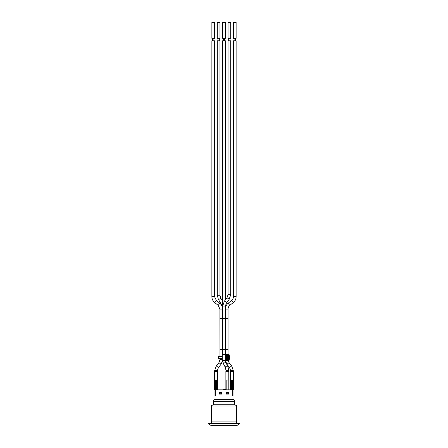 <?xml version="1.0" encoding="UTF-8"?>
<svg xmlns="http://www.w3.org/2000/svg" width="448" height="448" viewBox="0 0 448 448"><rect width="100%" height="100%" fill="white"/><g stroke="black" fill="none" stroke-linecap="round" stroke-linejoin="round"><path stroke-width="0.67" d="M222.65 318.433L222.65 306.107L225.35 306.107L225.35 318.433L225.35 309.086L228.043 309.086L228.043 354.626M222.6 349.535L222.65 40.774L225.35 40.774L225.35 299.947M222.65 306.107L224.386 301.129A1.35 0.403 39.2 0 1 225.63 301.622A1.35 0.403 39.2 0 1 226.492 302.792A1.35 0.403 39.2 0 1 226.475 302.831L225.35 306.107L225.294 354.508M232.702 389.838L232.702 395.959L232.663 389.838L233.408 389.838L233.408 371.465L230.468 371.465L230.468 389.592L230.009 389.838M231.409 389.838L231.409 380.038L232.512 380.038L232.512 389.838M217.487 389.592L217.51 371.465L214.57 371.465L214.57 389.838L232.663 389.838M215.488 389.838L215.488 380.038L216.591 380.038L216.591 389.838M228.816 389.838L228.816 371.465L225.876 371.465L225.876 389.592L224.134 389.838M227.92 389.838L227.92 380.038L226.817 380.038L226.817 389.838M228.838 371.465L228.838 389.838M222.258 358.725L218.322 358.725L218.322 356.278L222.258 356.278M229.27 356.278L229.729 356.278L229.729 358.725L229.27 358.725M226.178 360.489A0.482 0.342 -90 0 1 226.145 360.494L222.594 360.494A0.482 0.342 -90 0 1 222.258 360.013L222.258 354.99A0.482 0.342 -90 0 1 222.594 354.508L226.145 354.508A0.482 0.342 -90 0 1 226.178 354.514M226.621 358.725L226.621 356.278L227.399 356.278L227.399 358.725L225.977 358.725M225.977 356.278L226.621 356.278M226.783 356.278L226.066 356.278M226.066 358.725L226.783 358.725M219.957 356.278L219.957 349.541L222.6 349.541L222.6 354.508L228.973 354.687L226.162 354.514L229.186 354.99L225.624 354.99L225.417 354.687L225.624 360.013L229.27 360.013L229.27 354.99A0.308 0.308 0 0 0 228.978 354.687L229.18 360.013L226.145 360.494L228.978 360.321A0.308 0.308 0 0 0 229.27 360.013L228.978 360.321L222.258 360.013M222.258 359.649L219.957 359.649L218.921 362.622L221.026 364.302L222.606 360.494L225.417 360.321L225.204 354.99L222.258 354.99M233.005 395.959L233.005 399.633L214.077 399.633L233.923 399.633A2.447 2.447 0 0 1 234.718 401.442L213.282 401.442L214.077 399.633M215.337 389.838L215.337 395.959L214.967 395.959L214.967 389.838M226.33 394.122L226.33 392.286L228.53 392.286L228.53 394.122L226.33 394.122M219.47 394.122L219.47 392.286L221.67 392.286L221.67 394.122L219.47 394.122M224.599 389.592L223.798 389.592M223.776 389.838L221.922 389.838M221.794 389.838L222.085 389.592M223.961 389.838L223.664 389.592M219.531 392.286L219.531 393.753L221.614 393.753L221.614 392.286M226.386 392.286L226.386 393.753L228.469 393.753L228.469 392.286L228.469 393.753M232.702 395.959L233.033 395.959L233.033 389.838M215.298 389.838L215.298 395.959M214.57 38.321L211.876 38.321L211.876 22.4L214.57 22.4L214.57 38.321M213.898 40.774L213.898 38.321M211.876 296.677L211.876 40.774L214.57 40.774L214.57 296.677L216.311 300.367L214.598 302.445C212.828 300.933 211.921 299.006 211.876 296.677L214.57 296.677M216.311 300.367L219.884 303.307L218.17 305.385L219.912 309.075L222.606 309.075L222.628 332.942M221.026 364.302L218.428 367.567L216.317 365.887L214.693 370.541L217.386 370.541L217.386 371.465M219.957 38.321L217.263 38.321L217.263 22.4L219.957 22.4L219.957 38.321M219.285 40.774L219.285 38.321M219.957 295.271L217.263 295.271L217.263 40.774L219.957 40.774L219.957 295.271L220.685 297.97A1.35 0.336 -30.7 0 1 220.696 297.993A1.35 0.336 -30.7 0 1 219.66 298.973A1.35 0.336 -30.7 0 1 218.366 299.348L221.928 305.329A1.35 0.336 -30.7 0 0 222.079 305.39A1.35 0.336 -30.7 0 0 222.65 305.234M225.35 318.427L228.043 318.433M228.715 370.35L228.682 369.874M225.35 38.321L222.65 38.321L222.65 22.4L225.35 22.4L225.35 38.321M224.672 40.774L224.672 38.321M236.124 38.321L233.43 38.321L233.43 22.4L236.124 22.4L236.124 38.321M235.452 40.774L235.452 38.321M229.796 305.39L228.088 303.302L231.678 300.362A4.777 4.777 0 0 0 233.43 296.666L233.43 40.774L236.124 40.774L236.124 296.666C236.079 299.006 235.166 300.933 233.386 302.45L229.796 305.39A4.777 4.777 0 0 0 228.043 309.086M225.394 360.494L226.962 364.297L229.074 362.622L231.666 365.893L229.555 367.567L230.591 370.535L233.285 370.535L233.285 371.465M230.737 38.321L228.043 38.321L228.043 22.4L230.737 22.4L230.737 38.321M230.065 40.774L230.065 38.321M228.043 294.75L228.043 40.774L230.737 40.774L230.737 294.75L229.006 299.723A1.35 0.403 39.2 0 0 229.029 299.684A1.35 0.403 39.2 0 0 228.34 298.665A1.35 0.403 39.2 0 0 227.069 297.965A1.35 0.403 39.2 0 0 226.918 298.021L228.043 294.75L230.737 294.75M227.741 366.24A1.35 0.549 -27.2 0 0 227.724 366.19A1.35 0.549 -27.2 0 0 226.274 366.318A1.35 0.549 -27.2 0 0 225.327 367.416L225.999 370.373L228.693 370.373L228.693 371.465M236.555 421.926L236.555 406.006L211.445 406.006L211.445 421.926L236.555 421.926L236.555 423.153M239.31 423.153L208.69 423.153L208.69 423.763L239.31 423.763L239.31 423.153M239.31 423.763L236.858 425.6L211.142 425.6L208.69 423.763M234.718 401.442L234.718 404.779L213.282 404.779L211.445 405.597M222.65 318.427L225.35 318.433L225.35 349.541L228.043 349.541M229.404 358.725L229.404 356.278M218.646 356.278L218.646 358.725M228.917 355.97A0.61 0.431 90 0 0 228.486 355.359L226.318 355.359A0.61 0.431 90 0 0 225.887 355.97L225.887 359.033L228.917 359.033L228.917 355.97L228.497 355.97L228.278 359.341L226.111 359.341L228.486 359.643L226.005 359.201M226.318 355.359L225.893 355.97L228.497 355.97L228.486 355.359M228.486 359.643A0.61 0.431 90 0 0 228.917 359.033M225.977 359.033L225.887 355.97M225.977 355.97L226.111 355.662L228.278 355.662L226.005 355.807M225.887 359.033A0.61 0.431 90 0 0 226.318 359.643M219.957 349.546L219.912 318.433L222.606 318.427M217.386 370.541L218.428 367.567M227.797 366.274A1.35 0.549 -26.6 0 0 227.791 366.262A1.35 0.549 -26.6 0 0 227.774 366.206L226.436 363.541M225.842 362.505L225.54 361.67M227.875 366.498L225.87 362.488M233.43 296.666L236.124 296.666M231.678 300.362L233.386 302.45M229.074 362.622L228.094 360.371M222.6 349.541L225.294 349.541M222.622 360.494L223.574 364.006A1.35 0.549 -27.2 0 1 224.14 363.132A1.35 0.549 -27.2 0 1 225.557 362.606A1.35 0.549 -27.2 0 1 225.971 362.774A1.35 0.549 -27.2 0 1 225.988 362.824M221.928 305.329L222.65 308.034M214.995 395.959L214.995 399.633M212.548 38.321L212.548 40.774M218.17 305.385L214.598 302.445M219.884 303.307C221.654 304.825 222.561 306.746 222.606 309.075M219.912 318.427L219.912 309.075M219.957 359.649L219.957 358.725M216.317 365.887L218.921 362.622M214.693 371.465L214.693 370.541M217.935 38.321L217.935 40.774M222.65 301.28L220.685 297.97M217.263 295.271L218.366 299.348M227.774 366.206L227.937 366.554M223.328 38.321L223.328 40.774M225.35 360.494L225.411 361.11M222.762 361.586L222.953 362.41M227.903 366.481L228.715 369.874M234.102 38.321L234.102 40.774M228.088 303.302C226.307 304.819 225.394 306.746 225.35 309.086M225.35 354.508L225.35 349.541M229.555 367.567L226.962 364.297M231.666 365.893L233.285 370.535M230.591 371.465L230.591 370.535M228.715 38.321L228.715 40.774M226.475 302.831L229.006 299.723M224.386 301.129L226.918 298.021M225.327 360.494L225.971 362.774L227.724 366.19L228.693 370.373M225.327 367.416L223.574 364.006M225.999 371.465L225.999 370.373M211.445 423.153L211.445 421.926M213.282 401.442L213.282 404.779M234.718 404.779L236.555 405.597"/></g></svg>
